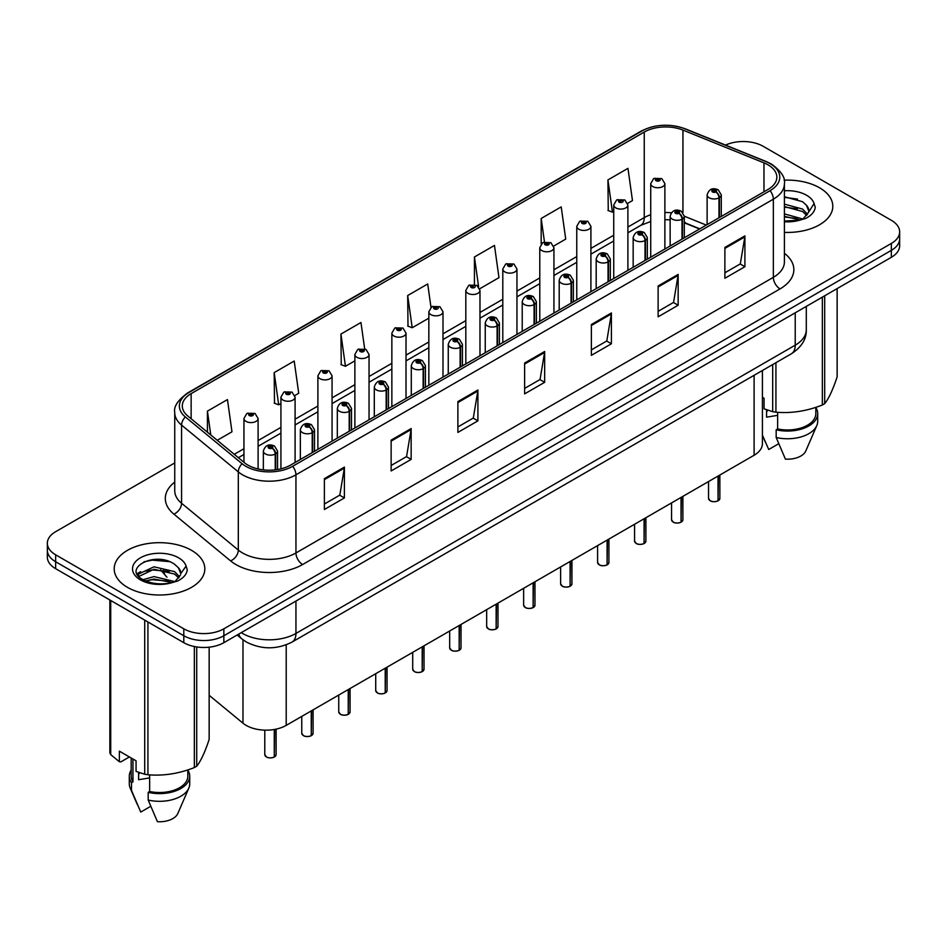 <?xml version="1.0" encoding="UTF-8"?>
<svg xmlns="http://www.w3.org/2000/svg" width="947" height="947" viewBox="0 0 947 947"><rect width="100%" height="100%" fill="white"/><g stroke="black" fill="none" stroke-linecap="round" stroke-linejoin="round"><path stroke-width="1.42" d="M699.561 228.985L684.302 222.817M762.406 370.514L762.406 443.681A28.315 16.348 180 0 1 754.108 455.247L286.207 725.378A28.315 16.348 180 0 1 242.988 723.2L209.157 695.299M819.534 187.778A45.314 26.161 0 0 0 784.057 180.19A45.314 26.161 0 0 1 819.534 187.778A45.314 26.161 0 0 1 832.804 206.28A45.314 26.161 0 0 0 819.534 187.778M191.543 550.349A45.314 26.161 0 0 0 142.168 544.667A45.314 26.161 0 0 0 114.196 568.839A45.314 26.161 0 0 0 127.466 587.341A45.314 26.161 0 0 0 176.852 593.011A45.314 26.161 0 0 0 204.824 568.839A45.314 26.161 0 0 0 191.543 550.349A45.314 26.161 0 0 0 142.168 544.667A45.314 26.161 0 0 0 114.196 568.839A45.314 26.161 0 0 0 127.466 587.341A45.314 26.161 0 0 0 176.852 593.011A45.314 26.161 0 0 0 204.824 568.839A45.314 26.161 0 0 0 191.543 550.349M768.005 164.814A30.209 17.437 180 0 1 776.848 177.136A30.209 17.437 180 0 1 768.005 189.471L290.611 465.095A30.209 17.437 180 0 1 244.504 462.763L187.766 415.982A30.209 17.437 180 0 1 182.298 405.979A30.209 17.437 180 0 1 191.14 393.644L644.244 132.047A30.209 17.437 180 0 1 682.941 130.094L763.969 162.86A30.209 17.437 180 0 1 768.005 164.814M770.077 163.618A33.133 19.129 0 0 0 765.649 161.475L684.61 128.709A33.133 19.129 0 0 0 642.173 130.852L189.069 392.449A33.133 19.129 0 0 0 185.363 416.952L242.101 463.734A33.133 19.129 0 0 0 292.67 466.291L770.077 190.667A33.133 19.129 0 0 0 770.077 163.618M174.745 462.929L55.648 531.693A28.315 16.348 0 0 0 47.35 543.247L47.35 557.132A28.315 16.348 0 0 0 55.648 568.685L183.801 642.682L183.801 635.745A28.315 16.348 0 0 0 223.859 635.745L891.352 250.363A28.315 16.348 0 0 0 899.65 238.81A28.315 16.348 0 0 1 891.352 250.363L223.859 635.745A28.315 16.348 0 0 1 183.801 635.745L55.648 561.749L183.801 635.745L183.801 628.808A28.315 16.348 0 0 0 223.859 628.808L891.352 243.426A28.315 16.348 0 0 0 899.65 231.873A28.315 16.348 0 0 0 891.352 220.308L763.199 146.311A28.315 16.348 0 0 0 725.52 145.092M47.35 550.195A28.315 16.348 0 0 0 55.648 561.749A28.315 16.348 0 0 1 47.35 550.195M324.383 478.661L324.383 509.498L344.4 497.933L344.4 467.096L324.383 478.661M324.383 504.029L339.807 495.115L344.329 468.126A7.552 4.356 -120 0 0 344.4 467.096M339.665 495.198L344.4 497.933M391.135 440.13L391.135 470.955L411.152 459.39L411.152 428.565L391.135 440.13M391.135 465.486L406.559 456.584L411.069 429.583A7.552 4.356 -120 0 0 411.152 428.565M406.417 456.655L411.152 459.39M457.886 401.587L457.886 432.424L477.904 420.859L477.904 390.022L457.886 401.587M457.886 426.943L473.299 418.041L477.821 391.052A7.552 4.356 -120 0 0 477.904 390.022M473.169 418.124L477.904 420.859M724.881 247.439L724.881 278.264L744.91 266.711L744.91 235.874L724.881 247.439M724.881 272.795L740.305 263.893L744.827 236.904A7.552 4.356 -120 0 0 744.91 235.874M740.163 263.976L744.91 266.711M658.129 285.97L658.129 316.807L678.159 305.242L678.159 274.417L658.129 285.97M658.129 311.338L673.554 302.424L678.076 275.435A7.552 4.356 -120 0 0 678.159 274.417M673.424 302.507L678.159 305.242M591.378 324.513L591.378 355.338L611.407 343.785L611.407 312.948L591.378 324.513M591.378 349.869L606.802 340.967L611.324 313.978A7.552 4.356 -120 0 0 611.407 312.948M606.672 341.05L611.407 343.785M524.626 363.044L524.626 393.881L544.655 382.316L544.655 351.491L524.626 363.044M524.626 388.412L540.05 379.51L544.572 352.509A7.552 4.356 -120 0 0 544.655 351.491M539.92 379.581L544.655 382.316M784.4 232.382A45.314 26.161 0 0 0 832.804 206.28A45.314 26.161 0 0 1 784.4 232.382M47.35 543.247A28.315 16.348 0 0 0 55.648 554.812L183.801 628.808M294.837 395.515L298.731 393.254L294.209 361.044L274.18 372.609L274.512 403.256M217.254 440.296L231.979 431.796L227.458 399.587L207.429 411.14L207.429 432.211M479.727 288.764L498.974 277.649L494.464 245.427L474.435 256.992L474.435 284.455M553.687 246.066L565.726 239.106L561.204 206.896L541.187 218.461L541.187 243.995M627.648 203.356L632.478 200.575L627.956 168.353L607.938 179.918L608.258 210.565M364.654 348.804L360.961 322.513L340.932 334.066L341.251 364.713M430.992 307.325L427.713 283.97L407.683 295.535L408.003 326.17M407.683 295.535L412.205 327.745L428.837 318.145M412.205 327.745L407.683 326.052M474.435 256.992L478.614 286.74M541.187 218.461L544.478 241.959M607.938 179.918L612.46 212.128L613.739 211.394M612.46 212.128L607.938 210.447M340.932 334.066L345.454 366.288L354.876 360.843M345.454 366.288L340.932 364.595M274.18 372.609L278.702 404.819L280.928 403.54M278.702 404.819L274.18 403.126M207.429 411.14L210.779 434.957M183.801 642.682A28.315 16.348 0 0 0 223.859 642.682L891.352 257.3A28.315 16.348 0 0 0 899.65 245.746L899.65 231.873M717.992 500.892C714.63 501.981 712.037 501.946 710.238 500.797L708.534 498.394A5.658 3.267 0 0 0 710.191 500.714A5.658 3.267 0 0 0 718.027 500.809L717.897 500.88A5.481 3.161 180 0 1 710.333 500.785M718.027 500.572L718.382 475.868M719.424 217.526L719.424 197.627A4.723 2.841 -122.2 0 0 715.944 191.933A2.356 1.361 0 0 0 715.873 190.051A2.356 1.361 0 0 0 712.535 190.051A2.356 1.361 0 0 0 712.535 191.981A2.356 1.361 0 0 0 715.79 192.016L713.257 191.022L714.867 190.631L715.944 191.933M715.79 192.016A4.723 2.604 62.1 0 1 718.986 197.887A7.079 4.084 180 0 1 709.196 197.757A7.079 4.084 180 0 1 707.125 194.869C708.936 189.057 712.629 187.376 718.228 189.814L721.283 194.869A7.079 4.084 180 0 1 719.424 197.627M718.986 217.774L718.986 197.887M718.027 500.809L718.027 476.069M664.877 249.014L664.877 183.659A7.079 4.084 180 0 1 660.509 187.435A7.079 4.084 180 0 1 652.791 186.547A7.079 4.084 180 0 1 650.719 183.659L653.537 178.746A4.723 2.841 57.8 0 1 656.058 178.876A2.356 1.361 0 0 0 656.129 180.77A2.356 1.361 0 0 0 659.467 180.77A2.356 1.361 0 0 0 659.467 178.841A2.356 1.361 0 0 0 656.2 178.794L658.745 179.8L657.135 180.19L656.058 178.876M657.159 180.202L657.159 179.397M656.2 178.794A4.723 2.604 -117.9 0 0 653.998 178.474A4.723 2.604 -117.9 0 0 653.785 178.616M657.1 180.167L657.1 179.433M681.011 522.247C677.65 523.324 675.057 523.3 673.258 522.152L671.553 519.749A5.658 3.267 0 0 0 673.21 522.057A5.658 3.267 0 0 0 681.047 522.164L680.917 522.235A5.481 3.161 180 0 1 673.353 522.14M681.047 521.927L681.402 497.222M682.444 238.869L682.444 218.982A4.723 2.841 -122.2 0 0 678.963 213.288A2.356 1.361 0 0 0 678.892 211.406A2.356 1.361 0 0 0 675.554 211.406A2.356 1.361 0 0 0 675.554 213.324A2.356 1.361 0 0 0 678.821 213.371L676.276 212.365L677.886 211.986L678.963 213.288M678.821 213.371A4.723 2.604 62.1 0 1 682.006 219.231A7.079 4.084 180 0 1 672.216 219.112A7.079 4.084 180 0 1 670.145 216.224C671.956 210.412 675.649 208.731 681.248 211.169L684.302 216.224A7.079 4.084 180 0 1 682.444 218.982M682.006 239.129L682.006 219.231M681.047 522.164L681.047 497.424M644.031 543.59C640.669 544.679 638.077 544.643 636.277 543.495L634.573 541.092A5.658 3.267 0 0 0 636.242 543.412A5.658 3.267 0 0 0 644.067 543.507L643.936 543.578A5.481 3.161 180 0 1 636.372 543.483M644.067 543.27L644.422 518.565M645.463 260.224L645.463 240.337A4.723 2.841 -122.2 0 0 641.983 234.631A2.356 1.361 0 0 0 641.912 232.749A2.356 1.361 0 0 0 638.574 232.749A2.356 1.361 0 0 0 638.574 234.678A2.356 1.361 0 0 0 641.841 234.726L639.296 233.72L640.906 233.329L641.983 234.631M641.841 234.726A4.723 2.604 62.1 0 1 645.025 240.585A7.079 4.084 180 0 1 635.236 240.455A7.079 4.084 180 0 1 633.164 237.567C634.975 231.766 638.669 230.074 644.268 232.524L647.322 237.567A7.079 4.084 180 0 1 645.463 240.337M645.025 260.472L645.025 240.585M644.067 543.507L644.067 518.767M607.051 564.945C603.689 566.034 601.096 565.998 599.297 564.85L597.593 562.447A5.658 3.267 0 0 0 599.262 564.755A5.658 3.267 0 0 0 607.086 564.862L606.956 564.933A5.481 3.161 180 0 1 599.392 564.838M607.086 564.625L607.441 539.92M608.483 281.567L608.483 261.68A4.723 2.841 -122.2 0 0 605.003 255.986A2.356 1.361 0 0 0 604.932 254.104A2.356 1.361 0 0 0 601.594 254.104A2.356 1.361 0 0 0 601.594 256.033A2.356 1.361 0 0 0 604.861 256.069L602.316 255.063L603.926 254.684L605.003 255.986M604.861 256.069A4.723 2.604 62.1 0 1 608.045 261.928A7.079 4.084 180 0 1 598.255 261.81A7.079 4.084 180 0 1 596.184 258.922C597.995 253.109 601.7 251.429 607.287 253.867L610.342 258.922A7.079 4.084 180 0 1 608.483 261.68M608.045 281.827L608.045 261.928M607.086 564.862L607.086 540.121M570.07 586.3C566.708 587.377 564.128 587.341 562.317 586.193L560.624 583.802A5.658 3.267 0 0 0 562.281 586.11A5.658 3.267 0 0 0 570.106 586.205L569.976 586.288A5.481 3.161 180 0 1 562.411 586.181M570.106 585.98L570.461 561.263M571.503 302.922L571.503 283.035A4.723 2.841 -122.2 0 0 568.022 277.341A2.356 1.361 0 0 0 567.951 275.447A2.356 1.361 0 0 0 564.613 275.447A2.356 1.361 0 0 0 564.613 277.376A2.356 1.361 0 0 0 567.88 277.424L565.335 276.417L566.945 276.027L568.022 277.341M567.88 277.424A4.723 2.604 62.1 0 1 571.065 283.283A7.079 4.084 180 0 1 561.275 283.165A7.079 4.084 180 0 1 559.203 280.265C561.015 274.464 564.72 272.772 570.307 275.222L573.361 280.265A7.079 4.084 180 0 1 571.503 283.035M571.065 303.17L571.065 283.283M570.106 586.205L570.106 561.476M627.897 270.357L627.897 205.002A7.079 4.084 180 0 1 623.528 208.778A7.079 4.084 180 0 1 615.81 207.89A7.079 4.084 180 0 1 613.739 205.002L616.556 200.089A4.723 2.841 57.8 0 1 619.078 200.231A2.356 1.361 0 0 0 619.149 202.113A2.356 1.361 0 0 0 622.487 202.113A2.356 1.361 0 0 0 622.487 200.184A2.356 1.361 0 0 0 619.22 200.148L621.481 200.764L620.155 201.533L620.178 200.752M619.22 200.148A4.723 2.604 -117.9 0 0 617.018 199.829A4.723 2.604 -117.9 0 0 616.805 199.959M620.119 201.522L619.078 200.231M620.155 201.533L620.119 200.788M590.916 291.712L590.916 226.357A7.079 4.084 180 0 1 586.548 230.133A7.079 4.084 180 0 1 578.83 229.245A7.079 4.084 180 0 1 576.759 226.357L579.588 221.444A4.723 2.841 57.8 0 1 582.097 221.586A2.356 1.361 0 0 0 582.168 223.468A2.356 1.361 0 0 0 585.506 223.468A2.356 1.361 0 0 0 585.506 221.539A2.356 1.361 0 0 0 582.239 221.491L584.784 222.498L583.174 222.888L583.198 222.095M582.239 221.491A4.723 2.604 -117.9 0 0 580.038 221.184A4.723 2.604 -117.9 0 0 579.824 221.314M583.139 222.865L582.097 221.586M583.174 222.888L583.139 222.131M553.936 313.066L553.936 247.7A7.079 4.084 180 0 1 549.568 251.476A7.079 4.084 180 0 1 541.85 250.6A7.079 4.084 180 0 1 539.778 247.7L542.607 242.787A4.723 2.841 57.8 0 1 545.117 242.929A2.356 1.361 0 0 0 545.188 244.811A2.356 1.361 0 0 0 548.526 244.811A2.356 1.361 0 0 0 548.526 242.882A2.356 1.361 0 0 0 545.259 242.846L547.804 243.853L546.194 244.231L545.117 242.929M546.218 244.255L546.218 243.45M545.259 242.846A4.723 2.604 -117.9 0 0 543.057 242.527A4.723 2.604 -117.9 0 0 542.844 242.657M546.194 244.231L546.159 243.486M767.65 410.169A21.343 12.323 0 0 0 766.573 412.265M766.573 409.791L766.573 417.154L777.629 415.342M784.4 213.915L802.807 219.006M784.4 216.366L800.44 220.024M784.4 204.126L802.583 209.074L807.542 214.235M784.4 206.576L802.583 211.512L806.714 215.395M784.4 221.053L799.67 220.189L805.66 218.449C811.425 215.49 814.621 211.797 815.26 207.369L814.077 203.546L808.513 212.365L808.833 210.897A21.343 12.323 0 0 0 806.418 205.215L808.821 211.193M806.418 205.215L802.606 201.735L784.4 196.751M808.513 212.365L803.305 218.65M762.406 397.302L764.051 398.249L764.051 408.808L772.693 411.685A50.972 29.428 0 0 0 775.924 412.182C791.325 413.531 806.797 411.14 822.339 405.008A50.972 29.428 0 0 0 824.695 403.635C828.826 398.474 832.969 389.537 837.136 376.847L837.136 288.61M777.629 412.3L777.629 428.944A28.315 16.348 0 0 0 815.817 413.614L815.817 407.34M777.629 428.944L776.173 429.784A30.209 17.437 0 0 0 817.699 413.614A30.209 17.437 0 0 0 815.817 407.541M776.173 429.784L776.173 437.49A30.209 17.437 0 0 0 816.799 425.546A30.209 17.437 0 0 0 817.699 421.32L817.699 413.614M776.173 437.49L785.418 459.129A18.881 10.902 0 0 0 805.814 450.938L816.799 425.546M784.4 197.343L797.516 199.095M784.4 207.133L797.291 208.814M784.4 216.922L797.291 218.603M822.339 405.008L822.339 297.145M824.695 295.784L824.695 403.635M775.924 362.701L775.924 412.182M772.693 411.685L772.693 364.571M778.683 443.752L768.727 449.494L762.406 435.099M139.671 772.728A21.343 12.323 0 0 0 138.593 774.824M138.593 772.35L138.593 779.712L149.65 777.913M143.033 579.694L153.982 576.605L174.816 581.576M169.312 581.174L152.301 579.718L145.554 580.937L153.982 579.055L172.449 582.594M138.25 575.74L138.889 573.894L153.982 566.815L174.603 571.633L179.551 576.794M138.842 576.451L153.982 569.265L174.603 574.083L178.734 577.954M178.438 567.774L174.615 564.294C154.941 550.373 122.175 568.543 142.405 579.327C150.668 583.802 160.422 584.95 171.691 582.76L177.681 581.008C183.446 578.049 186.642 574.356 187.269 569.928L186.097 566.105L180.853 573.468A21.343 12.323 0 0 0 178.438 567.774L180.83 573.764M180.522 574.936L175.325 581.221M129.384 756.961L120.92 761.85L119.369 761.743L119.369 751.172L136.06 760.808L136.06 771.379L144.713 774.244A50.972 29.428 0 0 0 147.933 774.753C163.346 776.09 178.817 773.699 194.348 767.567A50.972 29.428 0 0 0 196.716 766.206C200.847 761.045 204.99 752.107 209.157 739.406L209.157 647.18M149.65 774.871L149.65 791.503A28.315 16.348 0 0 0 187.826 776.173L187.826 769.899M149.65 791.503L148.194 792.343A30.209 17.437 0 0 0 189.72 776.173A30.209 17.437 0 0 0 187.826 770.112M148.194 792.343L148.194 800.049A30.209 17.437 0 0 0 188.82 788.117A30.209 17.437 0 0 0 189.72 783.891L189.72 776.173M148.194 800.049L157.427 821.7A18.881 10.902 0 0 0 177.823 813.509L188.82 788.117M143.944 561.831L152.301 560.139L169.525 561.654M137.481 574.592L139.008 573.693M145.518 571.159L152.301 569.928L169.312 571.384M194.348 767.567L194.348 646.529M196.716 646.943L196.716 766.206M147.933 621.966L147.933 774.753M144.713 774.244L144.713 620.107M110.728 600.493L110.728 754.629L119.369 761.743M110.728 754.629A50.972 29.428 0 0 1 109.864 752.77L109.864 599.996M131.183 758.002L131.183 776.173A28.315 16.348 0 0 0 132.959 781.867L132.959 759.021M131.183 770.112A30.209 17.437 0 0 0 129.301 776.173A30.209 17.437 0 0 0 131.503 782.707L132.959 781.867M129.301 776.173L129.301 783.891A30.209 17.437 0 0 0 130.201 788.117A30.209 17.437 0 0 0 131.503 790.425L131.503 782.707M150.703 806.311L140.748 812.064L131.503 790.425M137.031 573.681L140.641 571.657M533.09 607.643C529.728 608.732 527.148 608.696 525.336 607.548L523.644 605.145A5.658 3.267 0 0 0 525.301 607.465A5.658 3.267 0 0 0 533.125 607.56L533.007 607.631A5.481 3.161 180 0 1 525.431 607.536M533.125 607.323L533.481 582.618M534.522 324.276L534.522 304.378A4.723 2.841 -122.2 0 0 531.042 298.684A2.356 1.361 0 0 0 530.971 296.802A2.356 1.361 0 0 0 527.633 296.802A2.356 1.361 0 0 0 527.633 298.731A2.356 1.361 0 0 0 530.9 298.767L528.355 297.76L529.965 297.382L531.042 298.684M530.9 298.767A4.723 2.604 62.1 0 1 534.084 304.638A7.079 4.084 180 0 1 524.295 304.508A7.079 4.084 180 0 1 522.223 301.62C524.034 295.807 527.739 294.126 533.327 296.565L536.381 301.62A7.079 4.084 180 0 1 534.522 304.378M534.084 324.525L534.084 304.638M533.125 607.56L533.125 582.819M496.11 628.997C492.748 630.075 490.167 630.039 488.356 628.891L486.663 626.5A5.658 3.267 0 0 0 488.321 628.808A5.658 3.267 0 0 0 496.145 628.903L496.027 628.986A5.481 3.161 180 0 1 488.451 628.891M496.145 628.678L496.5 603.973M497.542 345.619L497.542 325.732A4.723 2.841 -122.2 0 0 494.062 320.039A2.356 1.361 0 0 0 493.991 318.156A2.356 1.361 0 0 0 490.653 318.156A2.356 1.361 0 0 0 490.653 320.074A2.356 1.361 0 0 0 493.92 320.122L491.375 319.115L492.996 318.725L494.062 320.039M493.92 320.122A4.723 2.604 62.1 0 1 497.104 325.981A7.079 4.084 180 0 1 487.314 325.863A7.079 4.084 180 0 1 485.243 322.974C487.054 317.162 490.759 315.481 496.346 317.92L499.4 322.974A7.079 4.084 180 0 1 497.542 325.732M497.104 345.868L497.104 325.981M496.145 628.903L496.145 604.174M459.129 650.34C455.767 651.429 453.187 651.394 451.376 650.246L449.683 647.843A5.658 3.267 0 0 0 451.34 650.163A5.658 3.267 0 0 0 459.165 650.258L459.046 650.329A5.481 3.161 180 0 1 451.47 650.234M459.165 650.021L459.52 625.316M460.562 366.974L460.562 347.076A4.723 2.841 -122.2 0 0 457.081 341.382A2.356 1.361 0 0 0 457.01 339.5A2.356 1.361 0 0 0 453.672 339.5A2.356 1.361 0 0 0 453.672 341.429A2.356 1.361 0 0 0 456.939 341.465L454.394 340.47L456.016 340.08L457.081 341.382M456.939 341.465A4.723 2.604 62.1 0 1 460.124 347.336A7.079 4.084 180 0 1 450.334 347.206A7.079 4.084 180 0 1 448.262 344.317C450.074 338.505 453.779 336.824 459.378 339.263L462.42 344.317A7.079 4.084 180 0 1 460.562 347.076M460.124 367.223L460.124 347.336M459.165 650.258L459.165 625.517M516.955 334.409L516.955 269.055A7.079 4.084 180 0 1 512.587 272.831A7.079 4.084 180 0 1 504.869 271.943A7.079 4.084 180 0 1 502.798 269.055L505.627 264.142A4.723 2.841 57.8 0 1 508.137 264.284A2.356 1.361 0 0 0 508.208 266.166A2.356 1.361 0 0 0 511.546 266.166A2.356 1.361 0 0 0 511.546 264.237A2.356 1.361 0 0 0 508.279 264.201L510.824 265.196L509.214 265.586L508.137 264.284M509.237 265.598L509.237 264.805M508.279 264.201A4.723 2.604 -117.9 0 0 506.077 263.882A4.723 2.604 -117.9 0 0 505.864 264.012M509.214 265.586L509.178 264.829M479.975 355.764L479.975 290.409A7.079 4.084 180 0 1 475.607 294.186A7.079 4.084 180 0 1 467.889 293.298A7.079 4.084 180 0 1 465.817 290.409L468.647 285.497A4.723 2.841 57.8 0 1 471.156 285.627A2.356 1.361 0 0 0 471.227 287.509A2.356 1.361 0 0 0 474.565 287.509A2.356 1.361 0 0 0 474.565 285.592A2.356 1.361 0 0 0 471.31 285.544L473.571 286.172L472.233 286.941L472.257 286.148M471.31 285.544A4.723 2.604 -117.9 0 0 469.096 285.225A4.723 2.604 -117.9 0 0 468.895 285.367M472.198 286.917L471.156 285.627M472.233 286.941L472.198 286.183M442.995 377.107L442.995 311.752A7.079 4.084 180 0 1 438.627 315.529A7.079 4.084 180 0 1 430.909 314.641A7.079 4.084 180 0 1 428.837 311.752L431.666 306.84A4.723 2.841 57.8 0 1 434.176 306.982A2.356 1.361 0 0 0 434.247 308.864A2.356 1.361 0 0 0 437.585 308.864A2.356 1.361 0 0 0 437.585 306.935A2.356 1.361 0 0 0 434.33 306.899L436.591 307.515L435.253 308.284L435.277 307.503M434.33 306.899A4.723 2.604 -117.9 0 0 432.116 306.579A4.723 2.604 -117.9 0 0 431.915 306.71M435.229 308.272L434.176 306.982M435.253 308.284L435.229 307.538M422.149 671.695C418.787 672.772 416.207 672.749 414.395 671.601L412.703 669.198A5.658 3.267 0 0 0 414.36 671.506A5.658 3.267 0 0 0 422.196 671.612L422.066 671.683A5.481 3.161 180 0 1 414.49 671.589M422.196 671.376L422.54 646.671M423.581 388.317L423.581 368.43A4.723 2.841 -122.2 0 0 420.101 362.737A2.356 1.361 0 0 0 420.03 360.854A2.356 1.361 0 0 0 416.692 360.854A2.356 1.361 0 0 0 416.692 362.784A2.356 1.361 0 0 0 419.959 362.819L417.426 361.813L419.036 361.434L420.101 362.737M419.959 362.819A4.723 2.604 62.1 0 1 423.143 368.679A7.079 4.084 180 0 1 413.354 368.561A7.079 4.084 180 0 1 411.282 365.672C413.093 359.86 416.798 358.179 422.398 360.618L425.44 365.672A7.079 4.084 180 0 1 423.581 368.43M423.143 388.578L423.143 368.679M422.196 671.612L422.196 646.872M385.169 693.05C381.807 694.127 379.226 694.092 377.415 692.944L375.722 690.552A5.658 3.267 0 0 0 377.38 692.861A5.658 3.267 0 0 0 385.216 692.955L385.086 693.026A5.481 3.161 180 0 1 377.51 692.932M385.216 692.731L385.559 668.014M386.601 409.672L386.601 389.785A4.723 2.841 -122.2 0 0 383.121 384.091A2.356 1.361 0 0 0 383.05 382.197A2.356 1.361 0 0 0 379.711 382.197A2.356 1.361 0 0 0 379.711 384.127A2.356 1.361 0 0 0 382.979 384.174L380.445 383.168L382.055 382.777L383.121 384.091M382.979 384.174A4.723 2.604 62.1 0 1 386.163 390.034A7.079 4.084 180 0 1 376.373 389.904A7.079 4.084 180 0 1 374.302 387.015C376.113 381.215 379.818 379.522 385.417 381.972L388.459 387.015A7.079 4.084 180 0 1 386.601 389.785M386.163 409.921L386.163 390.034M385.216 692.955L385.216 668.215M348.188 714.393C344.826 715.482 342.246 715.447 340.435 714.298L338.742 711.895A5.658 3.267 0 0 0 340.399 714.204A5.658 3.267 0 0 0 348.236 714.31L348.105 714.381A5.481 3.161 180 0 1 340.529 714.287M348.236 714.074L348.579 689.369M349.621 431.027L349.621 411.128A4.723 2.841 -122.2 0 0 346.14 405.434A2.356 1.361 0 0 0 346.069 403.552A2.356 1.361 0 0 0 342.731 403.552A2.356 1.361 0 0 0 342.731 405.482A2.356 1.361 0 0 0 345.998 405.517L343.465 404.511L345.075 404.132L346.14 405.434M345.998 405.517A4.723 2.604 62.1 0 1 349.194 411.389A7.079 4.084 180 0 1 339.405 411.258A7.079 4.084 180 0 1 337.321 408.37C339.133 402.558 342.838 400.877 348.437 403.315L351.491 408.37A7.079 4.084 180 0 1 349.621 411.128M349.194 431.276L349.194 411.389M348.236 714.31L348.236 689.57M311.208 735.748C307.846 736.825 305.265 736.79 303.454 735.641L301.762 733.25A5.658 3.267 0 0 0 303.419 735.559A5.658 3.267 0 0 0 311.255 735.653L311.125 735.736A5.481 3.161 180 0 1 303.549 735.641M311.255 735.428L311.599 710.724M312.64 452.37L312.64 432.483A4.723 2.841 -122.2 0 0 309.16 426.789A2.356 1.361 0 0 0 309.089 424.907A2.356 1.361 0 0 0 305.763 424.907A2.356 1.361 0 0 0 305.763 426.825A2.356 1.361 0 0 0 309.018 426.872L306.485 425.866L308.095 425.475L309.16 426.789M309.018 426.872A4.723 2.604 62.1 0 1 312.214 432.732A7.079 4.084 180 0 1 302.424 432.613A7.079 4.084 180 0 1 300.341 429.725C302.152 423.913 305.857 422.232 311.456 424.67L314.511 429.725A7.079 4.084 180 0 1 312.64 432.483M312.214 452.619L312.214 432.732M311.255 735.653L311.255 710.925M274.239 757.091C270.866 758.18 268.285 758.145 266.486 756.996L264.781 754.593A5.658 3.267 0 0 0 266.438 756.913A5.658 3.267 0 0 0 274.275 757.008L274.145 757.079A5.481 3.161 180 0 1 266.581 756.984M274.275 756.771L274.618 729.427M275.672 469.807L275.672 453.826A4.723 2.841 -122.2 0 0 272.191 448.132A2.356 1.361 0 0 0 272.12 446.25A2.356 1.361 0 0 0 268.782 446.25A2.356 1.361 0 0 0 268.782 448.18A2.356 1.361 0 0 0 272.038 448.215L269.504 447.221L271.114 446.83L272.191 448.132M272.038 448.215A4.723 2.604 62.1 0 1 275.234 454.087A7.079 4.084 180 0 1 265.444 453.956A7.079 4.084 180 0 1 263.361 451.068C265.172 445.256 268.877 443.575 274.476 446.013L277.53 451.068A7.079 4.084 180 0 1 275.672 453.826M275.234 469.854L275.234 454.087M274.275 757.008L274.275 729.486M406.014 398.462L406.014 333.107A7.079 4.084 180 0 1 401.646 336.883A7.079 4.084 180 0 1 393.928 335.996A7.079 4.084 180 0 1 391.857 333.107L394.686 328.195A4.723 2.841 57.8 0 1 397.195 328.325A2.356 1.361 0 0 0 397.267 330.219A2.356 1.361 0 0 0 400.605 330.219A2.356 1.361 0 0 0 400.605 328.289A2.356 1.361 0 0 0 397.349 328.242L399.883 329.248L398.273 329.639L397.195 328.325M398.308 329.651L398.308 328.846M397.349 328.242A4.723 2.604 -117.9 0 0 395.136 327.922A4.723 2.604 -117.9 0 0 394.935 328.064M398.273 329.639L398.249 328.881M369.046 419.817L369.046 354.45A7.079 4.084 180 0 1 364.666 358.226A7.079 4.084 180 0 1 356.96 357.35A7.079 4.084 180 0 1 354.876 354.45L357.706 349.538A4.723 2.841 57.8 0 1 360.215 349.68A2.356 1.361 0 0 0 360.286 351.562A2.356 1.361 0 0 0 363.624 351.562A2.356 1.361 0 0 0 363.624 349.632A2.356 1.361 0 0 0 360.369 349.597L362.902 350.603L361.292 350.982L360.215 349.68M361.328 351.006L361.328 350.201M360.369 349.597A4.723 2.604 -117.9 0 0 358.155 349.277A4.723 2.604 -117.9 0 0 357.954 349.407M361.292 350.982L361.269 350.236M332.066 441.16L332.066 375.805A7.079 4.084 180 0 1 327.686 379.581A7.079 4.084 180 0 1 319.979 378.693A7.079 4.084 180 0 1 317.896 375.805L320.725 370.893A4.723 2.841 57.8 0 1 323.247 371.035A2.356 1.361 0 0 0 323.318 372.917A2.356 1.361 0 0 0 326.644 372.917A2.356 1.361 0 0 0 326.644 370.987A2.356 1.361 0 0 0 323.389 370.952L325.922 371.946L324.312 372.337L323.247 371.035M324.348 372.349L324.348 371.544M323.389 370.952A4.723 2.604 -117.9 0 0 321.175 370.632A4.723 2.604 -117.9 0 0 320.974 370.762M324.312 372.337L324.288 371.579M295.085 462.515L295.085 397.16A7.079 4.084 180 0 1 290.705 400.936A7.079 4.084 180 0 1 282.999 400.048A7.079 4.084 180 0 1 280.928 397.16L283.745 392.236A4.723 2.841 57.8 0 1 286.266 392.378A2.356 1.361 0 0 0 286.337 394.26A2.356 1.361 0 0 0 289.675 394.26A2.356 1.361 0 0 0 289.675 392.342A2.356 1.361 0 0 0 286.408 392.295L288.942 393.301L287.332 393.692L287.367 392.898M286.408 392.295A4.723 2.604 -117.9 0 0 284.195 391.975A4.723 2.604 -117.9 0 0 283.993 392.117M287.308 393.668L286.266 392.378M287.332 393.692L287.308 392.934M258.105 468.978L258.105 418.503A7.079 4.084 180 0 1 253.737 422.279A7.079 4.084 180 0 1 246.019 421.391A7.079 4.084 180 0 1 243.947 418.503L246.765 413.59A4.723 2.841 57.8 0 1 249.286 413.732A2.356 1.361 0 0 0 249.357 415.615A2.356 1.361 0 0 0 252.695 415.615A2.356 1.361 0 0 0 252.695 413.685A2.356 1.361 0 0 0 249.428 413.65L251.961 414.656L250.351 415.035L249.286 413.732M250.387 415.058L250.387 414.253M249.428 413.65A4.723 2.604 -117.9 0 0 247.226 413.33A4.723 2.604 -117.9 0 0 247.013 413.46M250.328 415.023L250.328 414.277M754.108 375.296L754.108 455.247M242.988 639.793L242.988 723.2M286.207 644.812L286.207 725.378M784.4 253.287A47.196 27.25 180 0 1 780.02 288.906L302.626 564.53A9.434 5.445 60 0 1 295.949 552.965L773.344 277.341A37.762 21.805 0 0 0 784.4 261.928L784.4 183.765A37.762 21.805 180 0 1 773.344 199.19A9.434 5.445 -120 0 0 770.077 190.667M302.626 564.53A47.196 27.25 180 0 1 235.874 564.53A47.196 27.25 180 0 1 230.583 560.884L173.846 514.103A47.196 27.25 180 0 1 174.745 482.118M242.55 552.965A37.762 21.805 0 0 0 295.949 552.965L295.949 474.814A37.762 21.805 180 0 1 238.313 471.902L181.575 425.108A37.762 21.805 180 0 1 174.745 412.608L174.745 490.771A37.762 21.805 0 0 0 181.575 503.271L238.313 550.053A37.762 21.805 0 0 0 242.55 552.965M784.4 183.765C785.631 177.823 781.299 171.253 771.391 164.032L766.419 161.629A9.434 4.415 112 0 0 765.649 161.475M766.419 161.629L685.391 128.863C669.754 123.335 654.91 124.14 640.859 131.278A9.434 5.445 60 0 1 642.173 130.852M189.069 392.449A9.434 5.445 -120 0 0 187.755 392.875C177.847 400.108 173.502 406.677 174.745 412.608M185.363 416.952A9.434 6.309 129.5 0 0 181.575 425.108L181.575 503.271A9.434 6.309 -50.5 0 1 173.846 514.103M685.391 128.863A9.434 4.415 112 0 0 684.61 128.709M242.101 463.734A9.434 6.309 129.5 0 0 238.313 471.902L238.313 550.053A9.434 6.309 -50.5 0 1 230.583 560.884M292.67 466.291A9.434 5.445 60 0 1 295.949 474.814L773.344 199.19L773.344 277.341A9.434 5.445 60 0 0 780.02 288.906M223.859 628.808L223.859 642.682M891.352 243.426L891.352 257.3M55.648 554.812L55.648 568.685M191.14 393.644L191.14 418.775M763.969 162.86L763.969 191.803M682.941 130.094L682.941 212.566M706.296 225.102L684.302 216.2L684.302 237.804M671.305 212.815A30.209 17.437 0 0 0 664.877 212.507M650.719 214.768A30.209 17.437 0 0 0 644.244 217.609L627.897 227.043M644.244 132.047L644.244 217.609A16.987 9.813 60 0 1 640.728 225.386L627.897 232.796M613.739 235.223L590.916 248.398M576.759 256.578L553.936 269.753M539.778 277.921L516.955 291.096M502.798 299.276L479.975 312.451M465.817 320.619L442.995 333.794M428.837 341.974L406.014 355.149M391.857 363.317L369.046 376.492M354.876 384.671L332.066 397.847M317.896 406.026L295.085 419.201M280.928 427.369L258.105 440.544M243.947 448.724L234.252 454.311M699.833 228.831L686.315 223.374A16.987 7.955 -68 0 1 684.302 221.61M524.626 364.027L544.572 352.509M591.378 325.484L611.324 313.978M658.129 286.953L678.076 275.435M724.881 248.41L744.827 236.904M457.886 402.57L477.821 391.052M391.135 441.101L411.069 429.583M324.383 479.644L344.329 468.126M241.248 632.643A37.762 21.805 0 0 0 242.55 633.436A37.762 21.805 0 0 0 295.949 633.436L795.231 345.17A37.762 21.805 0 0 0 806.299 329.757C806.572 339.121 801.576 347.147 791.325 353.811L292.031 642.078A18.881 10.902 60 0 0 295.949 633.436L295.949 601.061M795.231 312.794L795.231 345.17A18.881 10.902 60 0 1 791.325 353.811M238.774 634.064A18.881 12.631 129.5 0 0 241.769 638.834L237.129 635.011M163.594 570.177A18.881 12.631 129.5 0 0 166.992 577.185L160.564 569.845M718.382 500.608A5.658 3.267 0 0 0 719.862 498.394L719.862 475.015M681.402 521.963A5.658 3.267 0 0 0 682.882 519.749L682.882 496.358M644.422 543.306A5.658 3.267 0 0 0 645.901 541.092L645.901 517.713M607.441 564.661A5.658 3.267 0 0 0 608.921 562.447L608.921 539.056M570.461 586.004A5.658 3.267 0 0 0 571.941 583.802L571.941 560.411M814.077 203.546A27.001 15.59 0 0 0 806.584 195.26A27.001 15.59 0 0 0 784.4 190.785M784.4 221.764A27.001 15.59 0 0 0 799.67 220.189M186.097 566.105A27.001 15.59 0 0 0 178.604 557.819A27.001 15.59 0 0 0 140.416 557.819A27.001 15.59 0 0 0 140.416 579.86A27.001 15.59 0 0 0 171.691 582.76M533.481 607.358A5.658 3.267 0 0 0 534.972 605.145L534.972 581.766M496.5 628.701A5.658 3.267 0 0 0 497.992 626.5L497.992 603.109M459.52 650.056A5.658 3.267 0 0 0 461.011 647.843L461.011 624.464M422.54 671.411A5.658 3.267 0 0 0 424.031 669.198L424.031 645.807M385.559 692.754A5.658 3.267 0 0 0 387.051 690.552L387.051 667.162M348.579 714.109A5.658 3.267 0 0 0 350.07 711.895L350.07 688.505M311.599 735.452A5.658 3.267 0 0 0 313.09 733.25L313.09 709.859M274.618 756.807A5.658 3.267 0 0 0 276.11 754.593L276.11 729.131M640.859 131.278L187.755 392.875M686.315 223.374L684.302 222.616M670.145 219.834L664.877 219.68M650.719 221.48L640.728 225.386M613.739 240.964L590.916 254.139M576.759 262.319L553.936 275.494M539.778 283.674L516.955 296.849M502.798 305.017L479.975 318.192M465.817 326.372L442.995 339.547M428.837 347.715L406.014 360.89M391.857 369.07L369.046 382.245M354.876 390.424L332.066 403.588M317.896 411.767L295.085 424.943M280.928 433.122L258.105 446.297M243.947 454.465L238.348 457.697M292.031 642.078C276.844 649.713 261.644 649.713 246.457 642.078L241.769 638.834M806.299 329.757L806.299 306.414M708.534 498.394L708.534 481.55M707.125 224.628L707.125 194.869M721.283 216.449L721.283 194.869M719.862 498.394L718.335 500.691M664.877 183.659L661.823 178.604L653.998 178.474M650.719 257.193L650.719 183.659M671.553 519.749L671.553 502.904M670.145 245.971L670.145 216.224M682.882 519.749L681.355 522.046M634.573 541.092L634.573 524.247M633.164 267.326L633.164 237.567M647.322 259.147L647.322 237.567M645.901 541.092L644.374 543.389M597.593 562.447L597.593 545.602M596.184 288.669L596.184 258.922M610.342 280.501L610.342 258.922M608.921 562.447L607.394 564.743M560.624 583.802L560.624 566.945M559.203 310.024L559.203 280.265M573.361 301.844L573.361 280.265M571.941 583.802L570.425 586.098M627.897 205.002L624.842 199.959L617.018 199.829M613.739 278.536L613.739 205.002M590.916 226.357L587.862 221.302L580.038 221.184M576.759 299.891L576.759 226.357M553.936 247.7L550.882 242.657L543.057 242.527M539.778 321.234L539.778 247.7M765.247 441.87L762.406 435.289M137.268 804.429L130.201 788.117M523.644 605.145L523.644 588.3M522.223 331.367L522.223 301.62M536.381 323.199L536.381 301.62M534.972 605.145L533.445 607.441M486.663 626.5L486.663 609.655M485.243 352.722L485.243 322.974M499.4 344.542L499.4 322.974M497.992 626.5L496.465 628.796M449.683 647.843L449.683 630.998M448.262 374.077L448.262 344.317M462.42 365.897L462.42 344.317M461.011 647.843L459.484 650.139M516.955 269.055L513.913 264L506.077 263.882M502.798 342.589L502.798 269.055M479.975 290.409L476.933 285.355L469.096 285.225M465.817 363.932L465.817 290.409M442.995 311.752L439.953 306.71L432.116 306.579M428.837 385.287L428.837 311.752M412.703 669.198L412.703 652.353M411.282 395.42L411.282 365.672M425.44 387.252L425.44 365.672M424.031 669.198L422.504 671.494M375.722 690.552L375.722 673.696M374.302 416.775L374.302 387.015M388.459 408.595L388.459 387.015M387.051 690.552L385.524 692.837M338.742 711.895L338.742 695.051M337.321 438.118L337.321 408.37M351.491 429.95L351.491 408.37M350.07 711.895L348.543 714.192M301.762 733.25L301.762 716.406M300.341 459.473L300.341 429.725M314.511 451.293L314.511 429.725M313.09 733.25L311.563 735.547M264.781 754.593L264.781 730.149M263.361 469.866L263.361 451.068M277.53 469.534L277.53 451.068M276.11 754.593L274.583 756.89M406.014 333.107L402.972 328.053L395.136 327.922M391.857 406.642L391.857 333.107M369.046 354.45L365.992 349.407L358.155 349.277M354.876 427.985L354.876 354.45M332.066 375.805L329.011 370.75L321.175 370.632M317.896 449.34L317.896 375.805M295.085 397.16L292.031 392.105L284.195 391.975M280.928 468.848L280.928 397.16M258.105 418.503L255.051 413.448L247.226 413.33M243.947 462.302L243.947 418.503"/></g></svg>

